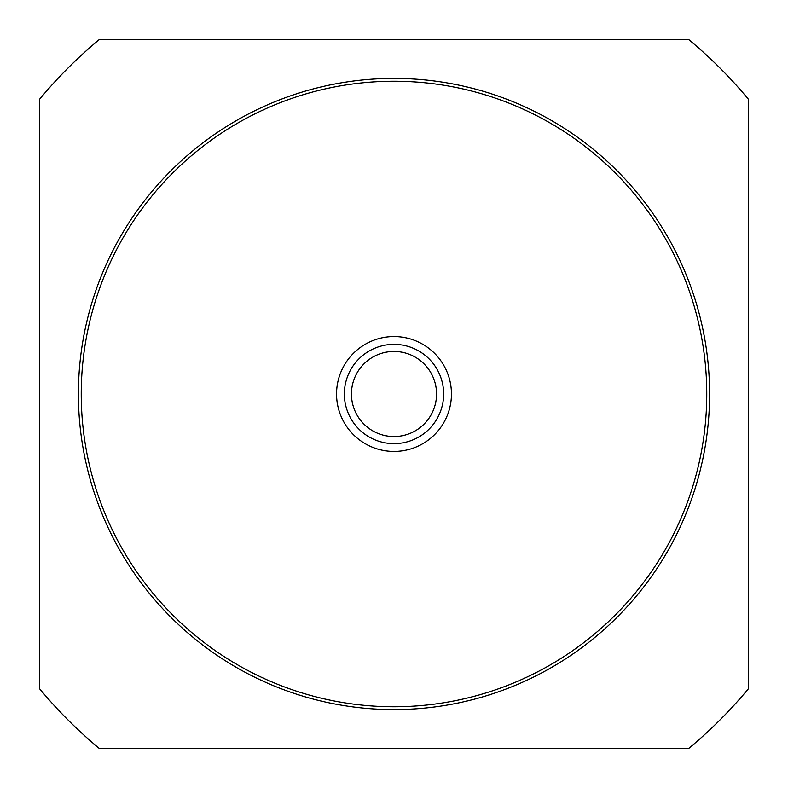 <?xml version="1.0" encoding="UTF-8"?>
<svg xmlns="http://www.w3.org/2000/svg" width="788" height="788" viewBox="0 0 788 788"><rect width="100%" height="100%" fill="white"/><g stroke="black" fill="none" stroke-linecap="round" stroke-linejoin="round"><path stroke-width="1.18" d="M39.4 99.446A460.98 460.98 0 0 1 99.446 39.4L688.554 39.4A460.98 460.98 0 0 1 748.6 99.446L748.6 688.554A460.98 460.98 0 0 1 688.554 748.6L99.446 748.6A460.98 460.98 0 0 1 39.4 688.554L39.4 99.446M394 78.406A315.594 315.594 0 0 0 78.406 394A315.594 315.594 0 0 0 394 709.594A315.594 315.594 0 0 0 709.594 394A315.594 315.594 0 0 0 394 78.406M394 706.757A312.757 312.757 0 0 1 81.243 394A312.757 312.757 0 0 1 394 81.243A312.757 312.757 0 0 1 706.757 394A312.757 312.757 0 0 1 394 706.757M394 451.445A57.445 57.445 0 0 0 451.445 394A57.445 57.445 0 0 0 394 336.555A57.445 57.445 0 0 0 336.555 394A57.445 57.445 0 0 0 394 451.445M436.552 394A42.552 42.552 0 0 1 394 436.552A42.552 42.552 0 0 1 351.448 394A42.552 42.552 0 0 1 394 351.448A42.552 42.552 0 0 1 436.552 394M344.356 394A49.644 49.644 0 0 1 394 344.356A49.644 49.644 0 0 1 443.644 394A49.644 49.644 0 0 1 394 443.644A49.644 49.644 0 0 1 344.356 394"/></g></svg>
